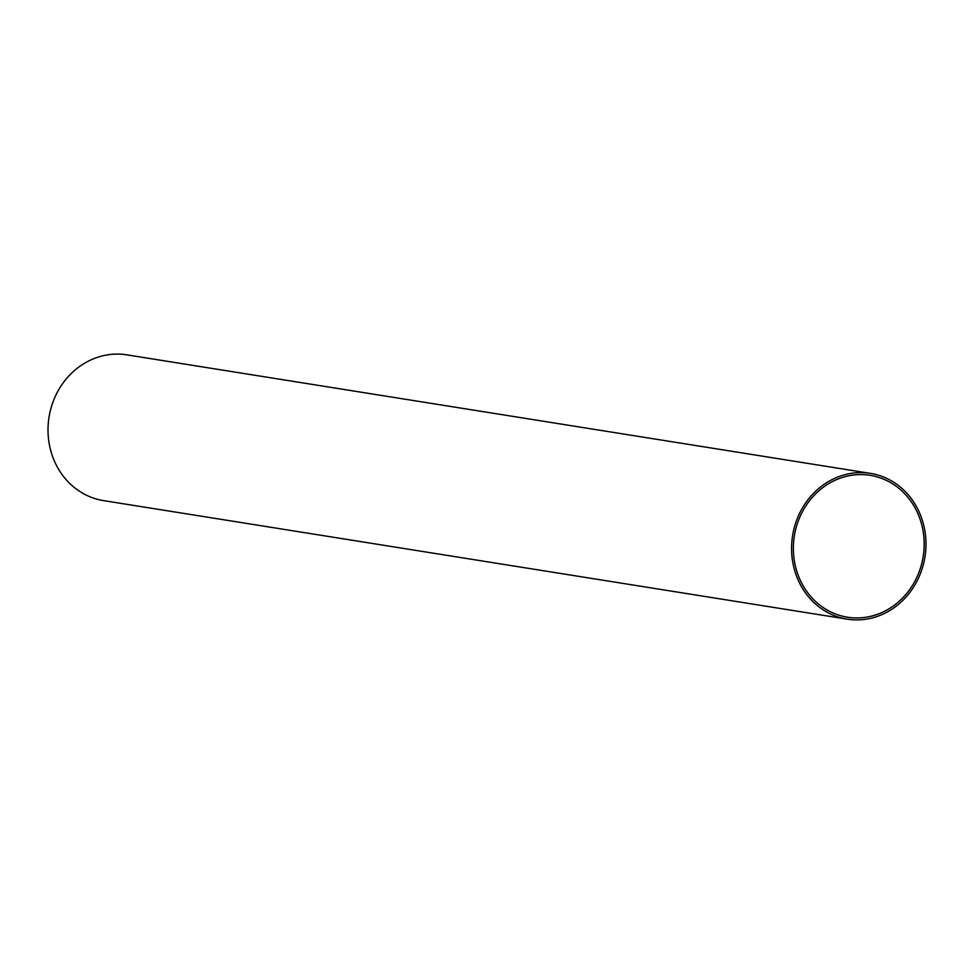 <?xml version="1.0" encoding="UTF-8"?>
<svg xmlns="http://www.w3.org/2000/svg" width="974" height="974" viewBox="0 0 974 974"><rect width="100%" height="100%" fill="white"/><g stroke="black" fill="none" stroke-linecap="round" stroke-linejoin="round"><path stroke-width="1.46" d="M866.032 474.825A71.832 65.234 99.1 0 0 794.029 538.22A71.832 65.234 99.1 0 0 847.465 617.199A71.832 65.234 99.1 0 0 851.519 617.711A71.832 65.234 99.1 0 0 923.522 554.316A71.832 65.234 99.1 0 0 870.086 475.324A71.832 65.234 99.1 0 0 866.032 474.825M851.313 619.671A73.805 67.036 99.1 0 0 925.3 554.535A73.805 67.036 99.1 0 0 870.391 473.376A73.805 67.036 99.1 0 0 866.227 472.865A73.805 67.036 99.1 0 0 792.252 538.001A73.805 67.036 99.1 0 0 847.161 619.147A73.805 67.036 99.1 0 0 851.313 619.671M870.391 473.376L126.839 354.853A73.805 67.036 99.1 0 0 122.687 354.329A73.805 67.036 99.1 0 0 48.7 419.465A73.805 67.036 99.1 0 0 103.609 500.624L847.161 619.147"/></g></svg>
